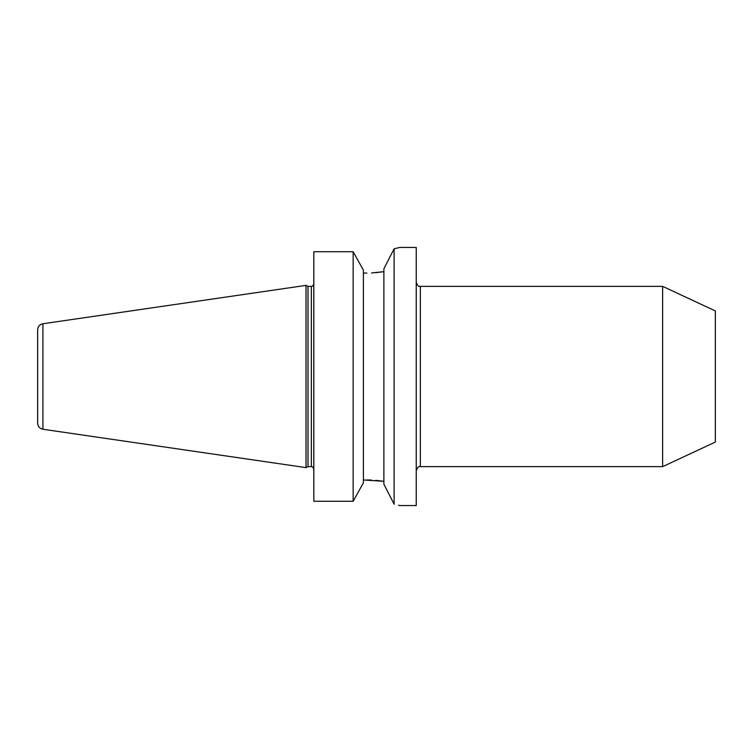 <?xml version="1.0" encoding="UTF-8"?>
<svg xmlns="http://www.w3.org/2000/svg" width="753" height="753" viewBox="0 0 753 753"><rect width="100%" height="100%" fill="white"/><g stroke="black" fill="none" stroke-linecap="round" stroke-linejoin="round"><path stroke-width="1.13" d="M391.673 499.408L394.12 504.218C401.735 505.978 401.735 505.978 394.12 504.218L394.12 248.782L383.879 268.821L394.12 248.782L399.852 247.436L416.24 247.436L416.24 505.564L399.768 505.545M375.719 272.671L383.879 271.664L371.558 272.944M662.631 286.356L662.631 466.644L715.35 442.058L715.35 310.942L662.631 286.356L420.343 286.356L420.343 466.644C418.743 466.069 417.378 467.434 416.24 470.738M306.029 376.5L306.029 285.378L307.996 286.356L307.996 466.644L306.029 467.622L306.029 376.5M42.912 323.752L42.912 429.248C39.655 428.523 37.904 426.499 37.65 423.167L37.65 329.833C37.904 326.501 39.655 324.477 42.912 323.752L306.029 285.378M398.544 505.235L399.514 505.479M353.148 251.718L363.388 270.176L353.148 251.718L313.813 251.718L313.813 501.282L353.148 501.282L353.148 251.718M394.12 504.218L383.879 484.179L383.879 268.821M363.388 482.824L353.148 501.282L363.388 482.824L363.388 270.176M366.871 273.047L363.388 273.047M383.879 481.336L363.388 479.953M366.871 479.953L371.558 480.056M375.719 480.329L383.202 481.233M307.996 466.644L311.356 466.644L311.356 286.356C312.128 286.761 312.947 285.942 313.813 283.9M420.343 286.356C418.743 286.931 417.378 285.566 416.24 282.262M662.631 466.644L420.343 466.644M42.912 429.248L306.029 467.622M311.356 286.356L307.996 286.356M311.356 466.644C312.128 466.239 312.947 467.058 313.813 469.1"/></g></svg>
